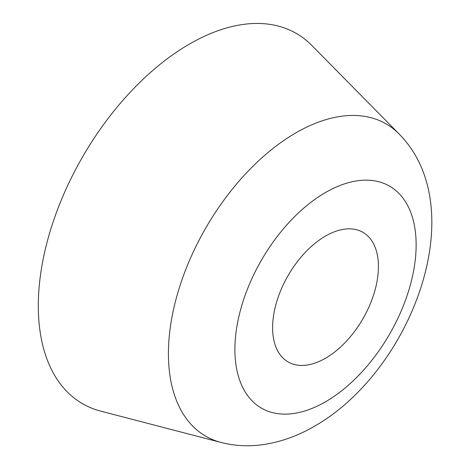 <?xml version="1.0" encoding="UTF-8"?>
<svg xmlns="http://www.w3.org/2000/svg" width="469" height="469" viewBox="0 0 469 469"><rect width="100%" height="100%" fill="white"/><g stroke="black" fill="none" stroke-linecap="round" stroke-linejoin="round"><path stroke-width="0.7" d="M325.521 358.234A74.823 43.201 120 0 0 374.397 292.304A74.823 43.201 120 0 0 362.93 232.343A74.823 43.201 120 0 0 325.521 236.054A74.823 43.201 120 0 0 276.64 301.983A74.823 43.201 120 0 0 288.107 361.945A74.823 43.201 120 0 0 325.521 358.234M189.47 44.045A213.782 123.423 120 0 0 45.686 247.732A213.782 123.423 120 0 0 100.706 411.131L221.051 442.46A180.325 104.112 -60 0 1 174.644 304.633A180.325 104.112 -60 0 1 295.927 132.827A180.325 104.112 -60 0 1 399.137 134.011L311.826 45.458A213.782 123.423 120 0 0 189.47 44.045M325.521 192.507A128.154 73.991 120 0 0 234.905 349.464A128.154 73.991 120 0 0 325.521 401.781A128.154 73.991 120 0 0 416.138 244.824A128.154 73.991 120 0 0 325.521 192.507M221.051 442.46C233.925 445.738 247.011 446.576 260.313 444.987C279.084 442.619 297.129 436.369 314.447 426.245C410.785 371.559 473.438 209.414 399.137 134.011"/></g></svg>
